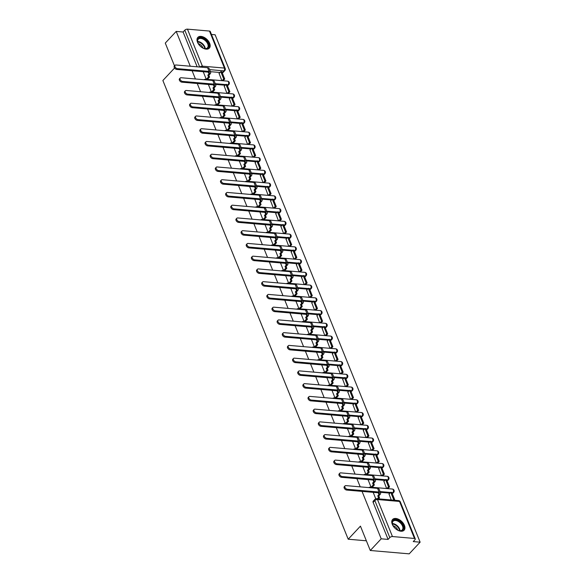 <?xml version="1.0" encoding="UTF-8"?>
<svg xmlns="http://www.w3.org/2000/svg" width="583" height="583" viewBox="0 0 583 583"><rect width="100%" height="100%" fill="white"/><g stroke="black" fill="none" stroke-linecap="round" stroke-linejoin="round"><path stroke-width="0.87" d="M209.654 43.288A7.863 4.751 43.1 0 0 203.955 37.283A7.863 4.751 43.1 0 0 197.841 37.392A7.863 4.751 43.1 0 0 197.513 42.238A7.863 4.751 43.1 0 0 203.205 48.251A7.863 4.751 43.1 0 0 209.319 48.141A7.863 4.751 43.1 0 0 209.654 43.288M404.42 525.363A7.863 4.751 43.1 0 0 398.728 519.358A7.863 4.751 43.1 0 0 392.614 519.468A7.863 4.751 43.1 0 0 392.279 524.314A7.863 4.751 43.1 0 0 397.978 530.326A7.863 4.751 43.1 0 0 404.092 530.217A7.863 4.751 43.1 0 0 404.42 525.363M362.05 491.389L381.209 538.816L370.285 550.49L409.2 553.85L420.124 542.175L215.12 34.776L211.454 34.455M174.492 65.886L165.281 43.084L176.204 31.409L190.277 66.229M192.106 70.754L195.422 78.975M197.251 83.5L200.574 91.72M202.403 96.253L205.726 104.466M207.555 108.999L210.871 117.212M212.7 121.745L216.023 129.958M217.853 134.491L221.176 142.704M223.005 147.237L226.321 155.45M228.15 159.982L231.473 168.196M233.302 172.728L236.625 180.941M238.454 185.474L241.77 193.687M243.599 198.22L246.922 206.433M248.752 210.966L252.075 219.186M253.904 223.712L257.22 231.932M259.049 236.458L262.372 244.678M264.201 249.203L267.524 257.424M269.353 261.949L272.669 270.169M274.498 274.702L277.821 282.915M279.651 287.448L282.974 295.661M284.803 300.194L288.119 308.407M289.948 312.94L293.271 321.153M295.1 325.686L298.423 333.899M300.252 338.431L303.568 346.645M305.397 351.177L308.72 359.39M310.55 363.923L313.873 372.136M315.702 376.669L319.018 384.882M320.847 389.415L324.17 397.635M325.999 402.161L329.322 410.381M331.151 414.907L334.467 423.127M336.296 427.652L339.619 435.873M341.449 440.398L344.772 448.619M346.601 453.151L349.917 461.364M351.746 465.897L355.069 474.11M356.898 478.643L360.221 486.856M174.572 68.022L162.876 80.512L348.204 539.217L360.447 526.136L370.285 550.49M420.124 542.175L413.238 541.585L414.943 539.763A2.019 0.977 158 0 0 415.256 538.874A2.019 0.977 158 0 0 414.484 538.459L392.454 536.549A2.019 0.977 158 0 0 389.801 537.592L374.847 500.578A2.019 1.217 -136.9 0 1 374.935 499.332L373.229 501.154A2.019 1.217 -136.9 0 0 373.142 502.4L374.847 500.578A2.019 0.977 158 0 1 377.5 499.536L392.454 536.549M381.209 538.816L388.096 539.413L389.801 537.592M222.291 72.693L223.996 70.871A2.019 1.217 -136.9 0 0 224.805 70.616L223.107 72.438A2.019 1.217 -136.9 0 1 222.291 72.693L222.174 72.678M220.002 72.496L210.405 71.665M176.204 31.409L183.098 32.007L184.796 30.192A2.019 0.977 -22 0 1 187.449 29.15L209.479 31.052A2.019 0.977 -22 0 1 210.252 31.467L225.206 68.488A2.019 0.977 -22 0 0 224.433 68.065L209.479 31.052M224.266 86.189L226.976 93.404M208.539 84.834L211.41 92.056M229.411 98.935L232.129 106.15M213.691 97.58L216.563 104.802M234.563 111.681L237.281 118.896M218.844 110.325L221.715 117.547M239.715 124.427L242.426 131.641M223.989 123.071L226.86 130.293M244.86 137.173L247.578 144.387M229.141 135.817L232.012 143.039M250.012 149.918L252.731 157.133M234.293 148.563L237.164 155.792M255.165 162.664L257.875 169.879M239.438 161.309L242.309 168.538M260.31 175.41L263.028 182.625M244.59 174.055L247.462 181.284M265.462 188.163L268.18 195.371M249.743 186.8L252.614 194.03M270.614 200.909L273.325 208.116M254.888 199.546L257.759 206.776M275.759 213.655L278.477 220.862M260.04 212.292L262.911 219.521M280.911 226.401L283.63 233.608M265.192 225.038L268.063 232.267M286.064 239.147L288.774 246.361M270.337 237.784L273.208 245.013M291.209 251.892L293.927 259.107M275.489 250.537L278.361 257.759M296.361 264.638L299.079 271.853M280.642 263.283L283.513 270.505M301.513 277.384L304.224 284.599M285.787 276.029L288.658 283.251M306.658 290.13L309.376 297.345M290.939 288.774L293.81 295.996M311.81 302.876L314.529 310.09M296.091 301.52L298.962 308.742M316.963 315.622L319.673 322.836M301.236 314.266L304.107 321.488M322.108 328.367L324.826 335.582M306.388 327.012L309.26 334.241M327.26 341.113L329.978 348.328M311.541 339.758L314.412 346.987M332.412 353.859L335.123 361.074M316.686 352.504L319.557 359.733M337.564 366.612L340.275 373.82M321.838 365.25L324.709 372.479M342.709 379.358L345.428 386.565M326.99 377.995L329.861 385.225M347.862 392.104L350.572 399.311M332.142 390.741L335.006 397.97M353.014 404.85L355.725 412.057M337.287 403.487L340.159 410.716M358.159 417.596L360.877 424.81M342.44 416.233L345.311 423.462M363.311 430.341L366.022 437.556M347.592 428.979L350.456 436.208M368.463 443.087L371.174 450.302M352.737 441.732L355.608 448.954M373.608 455.833L376.327 463.048M357.889 454.478L360.76 461.7M378.761 468.579L381.471 475.794M363.041 467.223L365.905 474.445M383.913 481.325L386.624 488.539M368.186 479.969L371.058 487.191M389.058 494.071L391.244 499.974M373.339 492.715L375.751 498.808M392.235 493.32L392.84 492.679A2.019 1.217 -136.9 0 0 393.656 492.424L393.051 493.065A2.019 1.217 43.1 0 1 392.235 493.32L392.119 493.313M389.947 493.123L380.356 492.292M387.09 480.574L387.695 479.933A2.019 1.217 -136.9 0 0 388.504 479.671L387.899 480.319A2.019 1.217 43.1 0 1 387.09 480.574L386.966 480.567M384.795 480.377L375.204 479.547M381.938 467.828L382.543 467.187A2.019 1.217 -136.9 0 0 383.352 466.925L382.747 467.573A2.019 1.217 43.1 0 1 381.938 467.828L381.814 467.821M379.65 467.632L370.052 466.801M376.786 455.083L377.39 454.441A2.019 1.217 -136.9 0 0 378.207 454.179L377.602 454.827A2.019 1.217 43.1 0 1 376.786 455.083L376.669 455.075M374.497 454.886L364.907 454.055M371.641 442.337L372.245 441.688A2.019 1.217 -136.9 0 0 373.054 441.433L372.45 442.082A2.019 1.217 43.1 0 1 371.641 442.337L371.517 442.329M369.345 442.14L359.755 441.309M366.488 429.591L367.093 428.942A2.019 1.217 -136.9 0 0 367.902 428.687L367.297 429.336A2.019 1.217 43.1 0 1 366.488 429.591L366.364 429.576M364.2 429.394L354.602 428.563M361.336 416.845L361.941 416.196A2.019 1.217 -136.9 0 0 362.757 415.941L362.152 416.59A2.019 1.217 43.1 0 1 361.336 416.845L361.22 416.83M359.048 416.648L349.457 415.817M356.191 404.099L356.796 403.451A2.019 1.217 -136.9 0 0 357.605 403.196L357 403.844A2.019 1.217 43.1 0 1 356.191 404.099L356.067 404.085M353.896 403.902L344.305 403.072M351.039 391.353L351.644 390.705A2.019 1.217 -136.9 0 0 352.453 390.45L351.848 391.098A2.019 1.217 43.1 0 1 351.039 391.353L350.915 391.339M348.751 391.157L339.153 390.326M345.887 378.607L346.491 377.959A2.019 1.217 -136.9 0 0 347.308 377.704L346.703 378.345A2.019 1.217 43.1 0 1 345.887 378.607L345.77 378.593M343.598 378.403L334.008 377.58M340.742 365.862L341.339 365.213A2.019 1.217 -136.9 0 0 342.155 364.958L341.551 365.599A2.019 1.217 43.1 0 1 340.742 365.862L340.618 365.847M338.446 365.658L328.856 364.834M335.589 353.109L336.194 352.467A2.019 1.217 -136.9 0 0 337.003 352.212L336.398 352.853A2.019 1.217 43.1 0 1 335.589 353.109L335.465 353.101M333.301 352.912L323.703 352.088M330.437 340.363L331.042 339.721A2.019 1.217 -136.9 0 0 331.858 339.466L331.253 340.108A2.019 1.217 43.1 0 1 330.437 340.363L330.321 340.355M328.149 340.166L318.558 339.342M325.292 327.617L325.89 326.976A2.019 1.217 -136.9 0 0 326.706 326.72L326.101 327.362A2.019 1.217 43.1 0 1 325.292 327.617L325.168 327.61M322.997 327.42L313.406 326.589M320.14 314.871L320.745 314.23A2.019 1.217 -136.9 0 0 321.554 313.975L320.949 314.616A2.019 1.217 43.1 0 1 320.14 314.871L320.016 314.864M317.852 314.674L308.254 313.843M314.988 302.125L315.592 301.484A2.019 1.217 -136.9 0 0 316.409 301.222L315.804 301.87A2.019 1.217 43.1 0 1 314.988 302.125L314.871 302.118M312.699 301.928L303.109 301.098M309.843 289.379L310.44 288.738A2.019 1.217 -136.9 0 0 311.256 288.476L310.652 289.124A2.019 1.217 43.1 0 1 309.843 289.379L309.719 289.372M307.547 289.183L297.957 288.352M304.69 276.634L305.295 275.992A2.019 1.217 -136.9 0 0 306.104 275.73L305.499 276.378A2.019 1.217 43.1 0 1 304.69 276.634L304.566 276.626M302.402 276.437L292.804 275.606M299.538 263.888L300.143 263.239A2.019 1.217 -136.9 0 0 300.959 262.984L300.354 263.633A2.019 1.217 43.1 0 1 299.538 263.888L299.422 263.88M297.25 263.691L287.652 262.86M294.393 251.142L294.991 250.493A2.019 1.217 -136.9 0 0 295.807 250.238L295.202 250.887A2.019 1.217 43.1 0 1 294.393 251.142L294.269 251.127M292.098 250.945L282.507 250.114M289.241 238.396L289.846 237.747A2.019 1.217 -136.9 0 0 290.655 237.492L290.05 238.141A2.019 1.217 43.1 0 1 289.241 238.396L289.117 238.381M286.953 238.199L277.355 237.368M284.089 225.65L284.693 225.002A2.019 1.217 -136.9 0 0 285.502 224.746L284.905 225.395A2.019 1.217 43.1 0 1 284.089 225.65L283.972 225.636M281.8 225.453L272.203 224.623M278.944 212.904L279.541 212.256A2.019 1.217 -136.9 0 0 280.357 212.001L279.753 212.649A2.019 1.217 43.1 0 1 278.944 212.904L278.82 212.89M276.648 212.708L267.058 211.877M273.791 200.158L274.396 199.51A2.019 1.217 -136.9 0 0 275.205 199.255L274.6 199.896A2.019 1.217 43.1 0 1 273.791 200.158L273.667 200.144M271.503 199.954L261.905 199.131M268.639 187.413L269.244 186.764A2.019 1.217 -136.9 0 0 270.053 186.509L269.455 187.15A2.019 1.217 43.1 0 1 268.639 187.413L268.523 187.398M266.351 187.209L256.753 186.385M263.494 174.66L264.092 174.018A2.019 1.217 -136.9 0 0 264.908 173.763L264.303 174.404A2.019 1.217 43.1 0 1 263.494 174.66L263.37 174.652M261.199 174.463L251.608 173.639M258.342 161.914L258.947 161.272A2.019 1.217 -136.9 0 0 259.756 161.017L259.151 161.659A2.019 1.217 43.1 0 1 258.342 161.914L258.218 161.906M256.054 161.717L246.456 160.893M253.19 149.168L253.794 148.527A2.019 1.217 -136.9 0 0 254.603 148.271L254.006 148.913A2.019 1.217 43.1 0 1 253.19 149.168L253.073 149.161M250.901 148.971L241.304 148.14M248.045 136.422L248.642 135.781A2.019 1.217 -136.9 0 0 249.458 135.526L248.854 136.167A2.019 1.217 43.1 0 1 248.045 136.422L247.921 136.415M245.749 136.225L236.159 135.394M242.892 123.676L243.497 123.035A2.019 1.217 -136.9 0 0 244.306 122.773L243.701 123.421A2.019 1.217 43.1 0 1 242.892 123.676L242.768 123.669M240.604 123.479L231.006 122.649M237.74 110.93L238.345 110.289A2.019 1.217 -136.9 0 0 239.154 110.027L238.556 110.675A2.019 1.217 43.1 0 1 237.74 110.93L237.624 110.923M235.452 110.734L225.854 109.903M232.595 98.184L233.193 97.543A2.019 1.217 -136.9 0 0 234.009 97.281L233.404 97.929A2.019 1.217 43.1 0 1 232.595 98.184L232.471 98.177M230.3 97.988L220.709 97.157M227.443 85.439L228.048 84.79A2.019 1.217 -136.9 0 0 228.857 84.535L228.252 85.184A2.019 1.217 43.1 0 1 227.443 85.439L227.319 85.431M225.155 85.242L215.557 84.411M366.364 540.791L348.204 539.217M219.113 73.443L221.831 80.658M203.394 72.088L206.265 79.31M388.096 539.413L373.142 502.4M183.098 32.007L197.163 66.819M176.744 69.428A2.266 1.37 -136.9 0 1 174.587 68.043A2.266 1.37 -136.9 0 1 174.346 66.039L175.06 65.281A2.266 1.37 43.1 0 0 175.294 67.278A2.266 1.37 43.1 0 0 177.458 68.67L209.093 71.403A4.03 1.96 -22 0 1 210.638 72.234A4.03 1.96 -22 0 1 210.011 74.019L208.831 75.28L207.818 75.192L208.998 73.932A2.718 1.319 158 0 0 209.421 72.729A2.718 1.319 158 0 0 208.386 72.161L176.744 69.428L177.458 68.67M210.638 72.234L209.151 68.561A4.03 1.96 -22 0 0 207.614 67.723L175.971 64.99A2.266 1.37 43.1 0 0 175.06 65.281M206.367 79.317L208.546 76.985L209.559 77.073L208.831 75.28M208.546 76.985L207.818 75.192M203.358 72.124L203.7 71.76M224.732 79.018L221.795 71.745L220.782 71.658L223.719 78.931L224.732 79.018L223.1 80.767M222.087 80.68L223.719 78.931M218.975 73.589L220.782 71.658M209.559 77.073L207.373 79.405M199.794 45.693A6.807 4.11 -136.9 0 1 197.775 42.472A6.807 4.11 -136.9 0 1 203.839 38.689A6.807 4.11 -136.9 0 1 208.845 45.627A6.807 4.11 -136.9 0 1 204.254 48.542A6.807 4.11 -136.9 0 1 202.447 47.784A6.807 4.11 -136.9 0 1 200.909 46.735M204.072 48.491A6.304 3.804 43.1 0 0 207.468 47.835A6.304 3.804 43.1 0 0 203.511 39.316A6.304 3.804 43.1 0 0 198.271 39.221A6.304 3.804 43.1 0 0 197.841 42.654M198.307 43.667A4.963 2.995 -136.9 0 1 199.626 44.221A4.963 2.995 -136.9 0 1 203.03 48.083M208.911 48.506A7.812 4.715 43.1 0 0 203.941 38.012A7.812 4.715 43.1 0 0 197.506 37.829M394.567 527.768A6.807 4.11 -136.9 0 1 392.541 524.547A6.807 4.11 -136.9 0 1 398.612 520.757A6.807 4.11 -136.9 0 1 403.618 527.695A6.807 4.11 -136.9 0 1 399.027 530.617A6.807 4.11 -136.9 0 1 397.212 529.86A6.807 4.11 -136.9 0 1 395.682 528.81M398.845 530.566A6.304 3.804 43.1 0 0 402.241 529.911A6.304 3.804 43.1 0 0 398.284 521.391A6.304 3.804 43.1 0 0 393.037 521.297A6.304 3.804 43.1 0 0 392.607 524.729M393.08 525.742A4.963 2.995 -136.9 0 1 394.4 526.289A4.963 2.995 -136.9 0 1 397.803 530.158M403.684 530.574A7.812 4.715 43.1 0 0 398.714 520.087A7.812 4.715 43.1 0 0 392.279 519.898M181.896 82.174A2.266 1.37 -136.9 0 1 179.732 80.789A2.266 1.37 -136.9 0 1 179.498 78.785L180.213 78.027A2.266 1.37 43.1 0 0 180.446 80.024A2.266 1.37 43.1 0 0 182.61 81.416L214.245 84.149A4.03 1.96 -22 0 1 215.79 84.987A4.03 1.96 -22 0 1 215.163 86.765L213.983 88.026L212.97 87.938L214.15 86.678A2.718 1.319 158 0 0 214.573 85.475A2.718 1.319 158 0 0 213.531 84.907L181.896 82.174L182.61 81.416M215.79 84.987L214.304 81.307A4.03 1.96 -22 0 0 212.759 80.469L181.124 77.736A2.266 1.37 43.1 0 0 180.213 78.027M211.512 92.063L213.699 89.731L214.712 89.818L213.983 88.026M213.699 89.731L212.97 87.938M208.51 84.87L208.845 84.506M229.884 91.764L226.94 84.491L225.934 84.404L228.871 91.677L229.884 91.764L228.252 93.513M227.239 93.426L228.871 91.677M224.127 86.335L225.934 84.404M214.712 89.818L212.525 92.15M187.041 94.92A2.266 1.37 -136.9 0 1 184.884 93.535A2.266 1.37 -136.9 0 1 184.643 91.531L185.358 90.773A2.266 1.37 43.1 0 0 185.598 92.77A2.266 1.37 43.1 0 0 187.755 94.162L219.397 96.895A4.03 1.96 -22 0 1 220.935 97.733A4.03 1.96 -22 0 1 220.316 99.511L219.135 100.772L218.122 100.684L219.303 99.423A2.718 1.319 158 0 0 219.725 98.221A2.718 1.319 158 0 0 218.683 97.66L187.041 94.92L187.755 94.162M220.935 97.733L219.456 94.052A4.03 1.96 -22 0 0 217.911 93.214L186.276 90.482A2.266 1.37 43.1 0 0 185.358 90.773M216.665 104.809L218.844 102.484L219.857 102.572L219.135 100.772M218.844 102.484L218.122 100.684M213.655 97.616L213.997 97.252M235.029 104.51L232.092 97.244L231.079 97.157L234.016 104.423L235.029 104.51L233.397 106.259M232.384 106.172L234.016 104.423M229.272 99.081L231.079 97.157M219.857 102.572L217.678 104.896M192.193 107.673A2.266 1.37 -136.9 0 1 190.036 106.281A2.266 1.37 -136.9 0 1 189.796 104.284L190.51 103.519A2.266 1.37 43.1 0 0 190.743 105.516A2.266 1.37 43.1 0 0 192.907 106.908L224.542 109.64A4.03 1.96 -22 0 1 226.087 110.478A4.03 1.96 -22 0 1 225.461 112.257L224.28 113.517L223.267 113.43L224.448 112.169A2.718 1.319 158 0 0 224.87 110.967A2.718 1.319 158 0 0 223.836 110.406L192.193 107.673L192.907 106.908M226.087 110.478L224.601 106.798A4.03 1.96 -22 0 0 223.063 105.96L191.421 103.227A2.266 1.37 43.1 0 0 190.51 103.519M221.817 117.562L223.996 115.23L225.009 115.317L224.28 113.517M223.996 115.23L223.267 113.43M218.807 110.362L219.15 109.998M240.181 117.256L237.245 109.99L236.232 109.903L239.168 117.168L240.181 117.256L238.549 119.005M237.536 118.917L239.168 117.168M234.424 111.827L236.232 109.903M225.009 115.317L222.83 117.649M197.346 120.419A2.266 1.37 -136.9 0 1 195.181 119.027A2.266 1.37 -136.9 0 1 194.948 117.03L195.662 116.265A2.266 1.37 43.1 0 0 195.895 118.262A2.266 1.37 43.1 0 0 198.06 119.653L229.695 122.386A4.03 1.96 -22 0 1 231.24 123.224A4.03 1.96 -22 0 1 230.613 125.002L229.432 126.263L228.419 126.176L229.6 124.915A2.718 1.319 158 0 0 230.023 123.713A2.718 1.319 158 0 0 228.981 123.151L197.346 120.419L198.06 119.653M231.24 123.224L229.753 119.544A4.03 1.96 -22 0 0 228.208 118.713L196.573 115.973A2.266 1.37 43.1 0 0 195.662 116.265M226.962 130.308L229.148 127.976L230.161 128.063L229.432 126.263M229.148 127.976L228.419 126.176M223.959 123.108L224.295 122.743M245.334 130.009L242.39 122.736L241.384 122.649L244.321 129.922L245.334 130.009L243.701 131.751M242.688 131.663L244.321 129.922M239.577 124.58L241.384 122.649M230.161 128.063L227.975 130.395M202.498 133.164A2.266 1.37 -136.9 0 1 200.333 131.773A2.266 1.37 -136.9 0 1 200.093 129.776L200.807 129.011A2.266 1.37 43.1 0 0 201.048 131.007A2.266 1.37 43.1 0 0 203.205 132.399L234.847 135.132A4.03 1.96 -22 0 1 236.385 135.97A4.03 1.96 -22 0 1 235.765 137.748L234.585 139.009L233.572 138.922L234.752 137.661A2.718 1.319 158 0 0 235.175 136.458A2.718 1.319 158 0 0 234.133 135.897L202.498 133.164L203.205 132.399M236.385 135.97L234.905 132.29A4.03 1.96 -22 0 0 233.36 131.459L201.725 128.719A2.266 1.37 43.1 0 0 200.807 129.011M232.114 143.054L234.293 140.722L235.306 140.809L234.585 139.009M234.293 140.722L233.572 138.922M229.104 135.854L229.447 135.489M250.479 142.755L247.542 135.482L246.529 135.394L249.466 142.667L250.479 142.755L248.846 144.497M247.833 144.409L249.466 142.667M244.722 137.326L246.529 135.394M235.306 140.809L233.127 143.141M207.643 145.91A2.266 1.37 -136.9 0 1 205.486 144.518A2.266 1.37 -136.9 0 1 205.245 142.522L205.959 141.756A2.266 1.37 43.1 0 0 206.193 143.753A2.266 1.37 43.1 0 0 208.357 145.145L239.999 147.878A4.03 1.96 -22 0 1 241.537 148.716A4.03 1.96 -22 0 1 240.91 150.494L239.73 151.755L238.717 151.667L239.897 150.407A2.718 1.319 158 0 0 240.32 149.204A2.718 1.319 158 0 0 239.285 148.643L207.643 145.91L208.357 145.145M241.537 148.716L240.05 145.036A4.03 1.96 -22 0 0 238.513 144.205L206.87 141.472A2.266 1.37 43.1 0 0 205.959 141.756M237.266 155.799L239.445 153.467L240.458 153.555L239.73 151.755M239.445 153.467L238.717 151.667M234.257 148.599L234.599 148.235M255.631 155.501L252.694 148.228L251.681 148.14L254.618 155.413L255.631 155.501L253.999 157.242M252.986 157.155L254.618 155.413M249.874 150.071L251.681 148.14M240.458 153.555L238.279 155.887M212.795 158.656A2.266 1.37 -136.9 0 1 210.631 157.264A2.266 1.37 -136.9 0 1 210.397 155.267L211.112 154.502A2.266 1.37 43.1 0 0 211.345 156.499A2.266 1.37 43.1 0 0 213.509 157.891L245.144 160.624A4.03 1.96 -22 0 1 246.689 161.462A4.03 1.96 -22 0 1 246.062 163.24L244.882 164.501L243.869 164.413L245.049 163.153A2.718 1.319 158 0 0 245.472 161.95A2.718 1.319 158 0 0 244.43 161.389L212.795 158.656L213.509 157.891M246.689 161.462L245.203 157.782A4.03 1.96 -22 0 0 243.658 156.951L212.023 154.218A2.266 1.37 43.1 0 0 211.112 154.502M242.411 168.545L244.598 166.213L245.611 166.301L244.882 164.501M244.598 166.213L243.869 164.413M239.409 161.345L239.744 160.981M260.783 168.247L257.839 160.974L256.833 160.886L259.77 168.159L260.783 168.247L259.151 169.988M258.138 169.901L259.77 168.159M255.026 162.817L256.833 160.886M245.611 166.301L243.424 168.633M217.947 171.402A2.266 1.37 -136.9 0 1 215.783 170.01A2.266 1.37 -136.9 0 1 215.542 168.013L216.257 167.248A2.266 1.37 43.1 0 0 216.497 169.245A2.266 1.37 43.1 0 0 218.654 170.637L250.296 173.37A4.03 1.96 -22 0 1 251.834 174.208A4.03 1.96 -22 0 1 251.215 175.986L250.034 177.247L249.021 177.159L250.202 175.898A2.718 1.319 158 0 0 250.624 174.696A2.718 1.319 158 0 0 249.582 174.135L217.947 171.402L218.654 170.637M251.834 174.208L250.355 170.528A4.03 1.96 -22 0 0 248.81 169.697L217.175 166.964A2.266 1.37 43.1 0 0 216.257 167.248M247.564 181.291L249.743 178.959L250.756 179.047L250.034 177.247M249.743 178.959L249.021 177.159M244.554 174.091L244.896 173.727M265.928 180.992L262.991 173.719L261.978 173.632L264.915 180.905L265.928 180.992L264.296 182.734M263.283 182.647L264.915 180.905M260.171 175.563L261.978 173.632M250.756 179.047L248.577 181.379M223.092 184.148A2.266 1.37 -136.9 0 1 220.935 182.756A2.266 1.37 -136.9 0 1 220.695 180.759L221.409 179.994A2.266 1.37 43.1 0 0 221.642 181.998A2.266 1.37 43.1 0 0 223.806 183.383L255.449 186.115A4.03 1.96 -22 0 1 256.986 186.954A4.03 1.96 -22 0 1 256.36 188.732L255.179 189.992L254.173 189.905L255.347 188.644A2.718 1.319 158 0 0 255.769 187.442A2.718 1.319 158 0 0 254.735 186.881L223.092 184.148L223.806 183.383M256.986 186.954L255.5 183.281A4.03 1.96 -22 0 0 253.962 182.443L222.32 179.71A2.266 1.37 43.1 0 0 221.409 179.994M252.716 194.037L254.895 191.705L255.908 191.792L255.179 189.992M254.895 191.705L254.173 189.905M249.706 186.837L250.049 186.473M271.08 193.738L268.144 186.465L267.131 186.378L270.067 193.651L271.08 193.738L269.448 195.48M268.435 195.392L270.067 193.651M265.323 188.309L267.131 186.378M255.908 191.792L253.729 194.124M228.244 196.894A2.266 1.37 -136.9 0 1 226.08 195.502A2.266 1.37 -136.9 0 1 225.847 193.505L226.561 192.74A2.266 1.37 43.1 0 0 226.794 194.744A2.266 1.37 43.1 0 0 228.959 196.128L260.594 198.861A4.03 1.96 -22 0 1 262.139 199.699A4.03 1.96 -22 0 1 261.512 201.478L260.331 202.738L259.318 202.651L260.499 201.39A2.718 1.319 158 0 0 260.922 200.195A2.718 1.319 158 0 0 259.88 199.626L228.244 196.894L228.959 196.128M262.139 199.699L260.652 196.026A4.03 1.96 -22 0 0 259.107 195.188L227.472 192.456A2.266 1.37 43.1 0 0 226.561 192.74M257.861 206.783L260.047 204.451L261.06 204.538L260.331 202.738M260.047 204.451L259.318 202.651M276.233 206.484L273.296 199.211L272.283 199.124L275.22 206.397L276.233 206.484L274.6 208.226M273.587 208.138L275.22 206.397M270.476 201.055L272.283 199.124M261.06 204.538L258.874 206.87M233.397 209.64A2.266 1.37 -136.9 0 1 231.232 208.248A2.266 1.37 -136.9 0 1 230.992 206.251L231.706 205.493A2.266 1.37 43.1 0 0 231.947 207.49A2.266 1.37 43.1 0 0 234.104 208.874L265.746 211.614A4.03 1.96 -22 0 1 267.291 212.445A4.03 1.96 -22 0 1 266.664 214.223L265.484 215.484L264.471 215.397L265.651 214.136A2.718 1.319 158 0 0 266.074 212.941A2.718 1.319 158 0 0 265.032 212.372L233.397 209.64L234.104 208.874M267.291 212.445L265.804 208.772A4.03 1.96 -22 0 0 264.259 207.934L232.624 205.201A2.266 1.37 43.1 0 0 231.706 205.493M263.013 219.529L265.199 217.197L266.205 217.284L265.484 215.484M265.199 217.197L264.471 215.397M281.378 219.23L278.441 211.957L277.428 211.869L280.372 219.142L281.378 219.23L279.745 220.972M278.732 220.884L280.372 219.142M275.621 213.801L277.428 211.869M266.205 217.284L264.026 219.616M238.542 222.385A2.266 1.37 -136.9 0 1 236.385 220.993A2.266 1.37 -136.9 0 1 236.144 218.997L236.858 218.239A2.266 1.37 43.1 0 0 237.092 220.236A2.266 1.37 43.1 0 0 239.256 221.627L270.898 224.36A4.03 1.96 -22 0 1 272.436 225.191A4.03 1.96 -22 0 1 271.809 226.969L270.629 228.237L269.623 228.15L270.804 226.889A2.718 1.319 158 0 0 271.219 225.687A2.718 1.319 158 0 0 270.184 225.118L238.542 222.385L239.256 221.627M272.436 225.191L270.949 221.518A4.03 1.96 -22 0 0 269.412 220.68L237.769 217.947A2.266 1.37 43.1 0 0 236.858 218.239M268.165 232.274L270.344 229.942L271.357 230.03L270.629 228.237M270.344 229.942L269.623 228.15M286.53 231.976L283.593 224.703L282.58 224.615L285.517 231.888L286.53 231.976L284.898 233.725M283.885 233.637L285.517 231.888M280.773 226.547L282.58 224.615M271.357 230.03L269.178 232.362M243.694 235.131A2.266 1.37 -136.9 0 1 241.53 233.739A2.266 1.37 -136.9 0 1 241.296 231.743L242.011 230.985A2.266 1.37 43.1 0 0 242.244 232.981A2.266 1.37 43.1 0 0 244.408 234.373L276.043 237.106A4.03 1.96 -22 0 1 277.588 237.937A4.03 1.96 -22 0 1 276.961 239.722L275.781 240.983L274.768 240.896L275.948 239.635A2.718 1.319 158 0 0 276.371 238.432A2.718 1.319 158 0 0 275.329 237.864L243.694 235.131L244.408 234.373M277.588 237.937L276.102 234.264A4.03 1.96 -22 0 0 274.557 233.426L242.922 230.693A2.266 1.37 43.1 0 0 242.011 230.985M273.31 245.02L275.497 242.688L276.51 242.776L275.781 240.983M275.497 242.688L274.768 240.896M291.682 244.722L288.745 237.449L287.732 237.361L290.669 244.634L291.682 244.722L290.05 246.471M289.037 246.383L290.669 244.634M285.925 239.292L287.732 237.361M276.51 242.776L274.323 245.108M248.846 247.877A2.266 1.37 -136.9 0 1 246.682 246.492A2.266 1.37 -136.9 0 1 246.441 244.488L247.156 243.73A2.266 1.37 43.1 0 0 247.396 245.727A2.266 1.37 43.1 0 0 249.553 247.119L281.195 249.852A4.03 1.96 -22 0 1 282.74 250.683A4.03 1.96 -22 0 1 282.114 252.468L280.933 253.729L279.92 253.641L281.101 252.381A2.718 1.319 158 0 0 281.523 251.178A2.718 1.319 158 0 0 280.481 250.61L248.846 247.877L249.553 247.119M282.74 250.683L281.254 247.01A4.03 1.96 -22 0 0 279.709 246.172L248.074 243.439A2.266 1.37 43.1 0 0 247.156 243.73M278.463 257.766L280.649 255.434L281.655 255.522L280.933 253.729M280.649 255.434L279.92 253.641M275.453 250.573L275.795 250.209M296.827 257.467L293.89 250.194L292.877 250.107L295.821 257.38L296.827 257.467L295.195 259.216M294.182 259.129L295.821 257.38M291.07 252.038L292.877 250.107M281.655 255.522L279.476 257.854M253.991 260.623A2.266 1.37 -136.9 0 1 251.834 259.238A2.266 1.37 -136.9 0 1 251.594 257.234L252.308 256.476A2.266 1.37 43.1 0 0 252.548 258.473A2.266 1.37 43.1 0 0 254.705 259.865L286.348 262.598A4.03 1.96 -22 0 1 287.885 263.436A4.03 1.96 -22 0 1 287.259 265.214L286.078 266.475L285.072 266.387L286.253 265.127A2.718 1.319 158 0 0 286.668 263.924A2.718 1.319 158 0 0 285.634 263.356L253.991 260.623L254.705 259.865M287.885 263.436L286.399 259.756A4.03 1.96 -22 0 0 284.861 258.918L253.219 256.185A2.266 1.37 43.1 0 0 252.308 256.476M283.615 270.512L285.794 268.18L286.807 268.267L286.078 266.475M285.794 268.18L285.072 266.387M280.605 263.319L280.948 262.955M301.979 270.213L299.043 262.94L298.03 262.853L300.966 270.126L301.979 270.213L300.347 271.962M299.334 271.875L300.966 270.126M296.222 264.784L298.03 262.853M286.807 268.267L284.628 270.599M259.144 273.369A2.266 1.37 -136.9 0 1 256.979 271.984A2.266 1.37 -136.9 0 1 256.746 269.98L257.46 269.222A2.266 1.37 43.1 0 0 257.693 271.219A2.266 1.37 43.1 0 0 259.858 272.611L291.493 275.344A4.03 1.96 -22 0 1 293.038 276.182A4.03 1.96 -22 0 1 292.411 277.96L291.23 279.221L290.217 279.133L291.398 277.872A2.718 1.319 158 0 0 291.821 276.67A2.718 1.319 158 0 0 290.779 276.109L259.144 273.369L259.858 272.611M293.038 276.182L291.551 272.501A4.03 1.96 -22 0 0 290.006 271.663L258.371 268.931A2.266 1.37 43.1 0 0 257.46 269.222M288.76 283.258L290.946 280.933L291.959 281.021L291.23 279.221M290.946 280.933L290.217 279.133M285.757 276.065L286.093 275.701M307.132 282.959L304.195 275.693L303.182 275.606L306.119 282.872L307.132 282.959L305.499 284.708M304.486 284.621L306.119 282.872M301.375 277.53L303.182 275.606M291.959 281.021L289.773 283.345M264.296 286.122A2.266 1.37 -136.9 0 1 262.131 284.73A2.266 1.37 -136.9 0 1 261.891 282.733L262.605 281.968A2.266 1.37 43.1 0 0 262.846 283.965A2.266 1.37 43.1 0 0 265.01 285.357L296.645 288.089A4.03 1.96 -22 0 1 298.19 288.928A4.03 1.96 -22 0 1 297.563 290.706L296.383 291.966L295.37 291.879L296.55 290.618A2.718 1.319 158 0 0 296.973 289.416A2.718 1.319 158 0 0 295.931 288.855L264.296 286.122L265.01 285.357M298.19 288.928L296.703 285.247A4.03 1.96 -22 0 0 295.158 284.409L263.523 281.676A2.266 1.37 43.1 0 0 262.605 281.968M293.912 296.011L296.098 293.679L297.104 293.766L296.383 291.966M296.098 293.679L295.37 291.879M290.902 288.811L291.245 288.447M312.277 295.705L309.34 288.439L308.327 288.352L311.271 295.617L312.277 295.705L310.644 297.454M309.631 297.366L311.271 295.617M306.52 290.276L308.327 288.352M297.104 293.766L294.925 296.098M269.441 298.868A2.266 1.37 -136.9 0 1 267.284 297.476A2.266 1.37 -136.9 0 1 267.043 295.479L267.757 294.714A2.266 1.37 43.1 0 0 267.998 296.711A2.266 1.37 43.1 0 0 270.155 298.102L301.797 300.835A4.03 1.96 -22 0 1 303.335 301.673A4.03 1.96 -22 0 1 302.708 303.452L301.528 304.712L300.522 304.625L301.702 303.364A2.718 1.319 158 0 0 302.118 302.162A2.718 1.319 158 0 0 301.083 301.6L269.441 298.868L270.155 298.102M303.335 301.673L301.848 297.993A4.03 1.96 -22 0 0 300.311 297.162L268.668 294.422A2.266 1.37 43.1 0 0 267.757 294.714M299.064 308.757L301.243 306.425L302.256 306.512L301.528 304.712M301.243 306.425L300.522 304.625M296.055 301.557L296.397 301.192M317.429 308.458L314.492 301.185L313.479 301.098L316.416 308.371L317.429 308.458L315.797 310.2M314.784 310.112L316.416 308.371M311.672 303.029L313.479 301.098M302.256 306.512L300.077 308.844M274.593 311.614A2.266 1.37 -136.9 0 1 272.429 310.222A2.266 1.37 -136.9 0 1 272.195 308.225L272.91 307.46A2.266 1.37 43.1 0 0 273.143 309.456A2.266 1.37 43.1 0 0 275.307 310.848L306.942 313.581A4.03 1.96 -22 0 1 308.487 314.419A4.03 1.96 -22 0 1 307.86 316.197L306.68 317.458L305.667 317.371L306.847 316.11A2.718 1.319 158 0 0 307.27 314.907A2.718 1.319 158 0 0 306.228 314.346L274.593 311.614L275.307 310.848M308.487 314.419L307.001 310.739A4.03 1.96 -22 0 0 305.456 309.908L273.821 307.168A2.266 1.37 43.1 0 0 272.91 307.46M304.209 321.503L306.396 319.171L307.409 319.258L306.68 317.458M306.396 319.171L305.667 317.371M301.207 314.303L301.542 313.938M322.581 321.204L319.644 313.931L318.631 313.843L321.568 321.116L322.581 321.204L320.949 322.946M319.936 322.858L321.568 321.116M316.824 315.775L318.631 313.843M307.409 319.258L305.222 321.59M279.745 324.359A2.266 1.37 -136.9 0 1 277.581 322.967A2.266 1.37 -136.9 0 1 277.34 320.971L278.055 320.205A2.266 1.37 43.1 0 0 278.295 322.202A2.266 1.37 43.1 0 0 280.459 323.594L312.094 326.327A4.03 1.96 -22 0 1 313.639 327.165A4.03 1.96 -22 0 1 313.013 328.943L311.832 330.204L310.819 330.116L312 328.856A2.718 1.319 158 0 0 312.422 327.653A2.718 1.319 158 0 0 311.38 327.092L279.745 324.359L280.459 323.594M313.639 327.165L312.153 323.485A4.03 1.96 -22 0 0 310.608 322.654L278.973 319.921A2.266 1.37 43.1 0 0 278.055 320.205M309.362 334.248L311.548 331.916L312.554 332.004L311.832 330.204M311.548 331.916L310.819 330.116M306.352 327.048L306.694 326.684M327.726 333.95L324.789 326.677L323.776 326.589L326.72 333.862L327.726 333.95L326.094 335.691M325.081 335.604L326.72 333.862M321.969 328.521L323.776 326.589M312.554 332.004L310.375 334.336M284.89 337.105A2.266 1.37 -136.9 0 1 282.733 335.713A2.266 1.37 -136.9 0 1 282.493 333.716L283.207 332.951A2.266 1.37 43.1 0 0 283.447 334.948A2.266 1.37 43.1 0 0 285.604 336.34L317.247 339.073A4.03 1.96 -22 0 1 318.784 339.911A4.03 1.96 -22 0 1 318.158 341.689L316.977 342.95L315.971 342.862L317.152 341.602A2.718 1.319 158 0 0 317.567 340.399A2.718 1.319 158 0 0 316.533 339.838L284.89 337.105L285.604 336.34M318.784 339.911L317.298 336.231A4.03 1.96 -22 0 0 315.76 335.4L284.118 332.667A2.266 1.37 43.1 0 0 283.207 332.951M314.514 346.994L316.693 344.662L317.706 344.75L316.977 342.95M316.693 344.662L315.971 342.862M311.504 339.794L311.847 339.43M332.878 346.696L329.942 339.423L328.929 339.335L331.865 346.608L332.878 346.696L331.246 348.437M330.233 348.35L331.865 346.608M327.121 341.266L328.929 339.335M317.706 344.75L315.527 347.082M290.043 349.851A2.266 1.37 -136.9 0 1 287.878 348.459A2.266 1.37 -136.9 0 1 287.645 346.462L288.359 345.697A2.266 1.37 43.1 0 0 288.592 347.694A2.266 1.37 43.1 0 0 290.757 349.086L322.392 351.819A4.03 1.96 -22 0 1 323.937 352.657A4.03 1.96 -22 0 1 323.31 354.435L322.129 355.696L321.116 355.608L322.297 354.347A2.718 1.319 158 0 0 322.72 353.145A2.718 1.319 158 0 0 321.678 352.584L290.043 349.851L290.757 349.086M323.937 352.657L322.45 348.977A4.03 1.96 -22 0 0 320.905 348.146L289.27 345.413A2.266 1.37 43.1 0 0 288.359 345.697M319.659 359.74L321.845 357.408L322.858 357.496L322.129 355.696M321.845 357.408L321.116 355.608M316.656 352.54L316.992 352.176M338.031 359.441L335.094 352.168L334.081 352.081L337.018 359.354L338.031 359.441L336.398 361.183M335.385 361.096L337.018 359.354M332.274 354.012L334.081 352.081M322.858 357.496L320.672 359.828M295.195 362.597A2.266 1.37 -136.9 0 1 293.03 361.205A2.266 1.37 -136.9 0 1 292.79 359.208L293.504 358.443A2.266 1.37 43.1 0 0 293.745 360.447A2.266 1.37 43.1 0 0 295.909 361.832L327.544 364.564A4.03 1.96 -22 0 1 329.089 365.403A4.03 1.96 -22 0 1 328.462 367.181L327.282 368.441L326.269 368.354L327.449 367.093A2.718 1.319 158 0 0 327.872 365.891A2.718 1.319 158 0 0 326.83 365.33L295.195 362.597L295.909 361.832M329.089 365.403L327.602 361.73A4.03 1.96 -22 0 0 326.057 360.892L294.422 358.159A2.266 1.37 43.1 0 0 293.504 358.443M324.811 372.486L326.997 370.154L328.003 370.241L327.282 368.441M326.997 370.154L326.269 368.354M321.801 365.286L322.144 364.922M343.176 372.187L340.239 364.914L339.226 364.827L342.17 372.1L343.176 372.187L341.543 373.929M340.53 373.841L342.17 372.1M337.419 366.758L339.226 364.827M328.003 370.241L325.824 372.573M300.34 375.343A2.266 1.37 -136.9 0 1 298.183 373.951A2.266 1.37 -136.9 0 1 297.942 371.954L298.656 371.189A2.266 1.37 43.1 0 0 298.897 373.193A2.266 1.37 43.1 0 0 301.054 374.577L332.696 377.31A4.03 1.96 -22 0 1 334.234 378.148A4.03 1.96 -22 0 1 333.607 379.927L332.427 381.187L331.421 381.1L332.601 379.839A2.718 1.319 158 0 0 333.017 378.644A2.718 1.319 158 0 0 331.982 378.075L300.34 375.343L301.054 374.577M334.234 378.148L332.747 374.475A4.03 1.96 -22 0 0 331.21 373.637L299.567 370.905A2.266 1.37 43.1 0 0 298.656 371.189M329.963 385.232L332.142 382.9L333.155 382.987L332.427 381.187M332.142 382.9L331.421 381.1M348.328 384.933L345.391 377.66L344.378 377.573L347.315 384.846L348.328 384.933L346.696 386.675M345.683 386.587L347.315 384.846M342.571 379.504L344.378 377.573M333.155 382.987L330.976 385.319M305.492 388.089A2.266 1.37 -136.9 0 1 303.328 386.697A2.266 1.37 -136.9 0 1 303.094 384.7L303.809 383.935A2.266 1.37 43.1 0 0 304.042 385.939A2.266 1.37 43.1 0 0 306.206 387.323L337.841 390.063A4.03 1.96 -22 0 1 339.386 390.894A4.03 1.96 -22 0 1 338.759 392.672L337.579 393.933L336.566 393.846L337.746 392.585A2.718 1.319 158 0 0 338.169 391.39A2.718 1.319 158 0 0 337.127 390.821L305.492 388.089L306.206 387.323M339.386 390.894L337.9 387.221A4.03 1.96 -22 0 0 336.355 386.383L304.72 383.65A2.266 1.37 43.1 0 0 303.809 383.935M335.108 397.978L337.295 395.646L338.308 395.733L337.579 393.933M337.295 395.646L336.566 393.846M353.48 397.679L350.543 390.406L349.53 390.319L352.467 397.591L353.48 397.679L351.848 399.421M350.835 399.333L352.467 397.591M347.723 392.25L349.53 390.319M338.308 395.733L336.121 398.065M310.644 400.834A2.266 1.37 -136.9 0 1 308.48 399.442A2.266 1.37 -136.9 0 1 308.239 397.446L308.954 396.688A2.266 1.37 43.1 0 0 309.194 398.685A2.266 1.37 43.1 0 0 311.358 400.076L342.993 402.809A4.03 1.96 -22 0 1 344.538 403.64A4.03 1.96 -22 0 1 343.912 405.418L342.731 406.686L341.718 406.599L342.899 405.338A2.718 1.319 158 0 0 343.321 404.136A2.718 1.319 158 0 0 342.279 403.567L310.644 400.834L311.358 400.076M344.538 403.64L343.052 399.967A4.03 1.96 -22 0 0 341.507 399.129L309.872 396.396A2.266 1.37 43.1 0 0 308.954 396.688M340.261 410.724L342.447 408.392L343.453 408.479L342.731 406.686M342.447 408.392L341.718 406.599M358.625 410.425L355.688 403.152L354.675 403.064L357.619 410.337L358.625 410.425L356.993 412.174M355.98 412.086L357.619 410.337M352.868 404.996L354.675 403.064M343.453 408.479L341.274 410.811M315.789 413.58A2.266 1.37 -136.9 0 1 313.632 412.188A2.266 1.37 -136.9 0 1 313.392 410.192L314.106 409.434A2.266 1.37 43.1 0 0 314.346 411.43A2.266 1.37 43.1 0 0 316.503 412.822L348.146 415.555A4.03 1.96 -22 0 1 349.683 416.386A4.03 1.96 -22 0 1 349.057 418.171L347.876 419.432L346.87 419.345L348.051 418.084A2.718 1.319 158 0 0 348.474 416.881A2.718 1.319 158 0 0 347.432 416.313L315.789 413.58L316.503 412.822M349.683 416.386L348.197 412.713A4.03 1.96 -22 0 0 346.659 411.875L315.017 409.142A2.266 1.37 43.1 0 0 314.106 409.434M345.413 423.469L347.592 421.137L348.605 421.225L347.876 419.432M347.592 421.137L346.87 419.345M363.777 423.171L360.841 415.898L359.828 415.81L362.764 423.083L363.777 423.171L362.145 424.92M361.132 424.832L362.764 423.083M358.02 417.741L359.828 415.81M348.605 421.225L346.426 423.557M320.941 426.326A2.266 1.37 -136.9 0 1 318.777 424.941A2.266 1.37 -136.9 0 1 318.544 422.937L319.258 422.179A2.266 1.37 43.1 0 0 319.491 424.176A2.266 1.37 43.1 0 0 321.656 425.568L353.291 428.301A4.03 1.96 -22 0 1 354.836 429.132A4.03 1.96 -22 0 1 354.209 430.917L353.028 432.178L352.015 432.09L353.196 430.83A2.718 1.319 158 0 0 353.619 429.627A2.718 1.319 158 0 0 352.577 429.059L320.941 426.326L321.656 425.568M354.836 429.132L353.349 425.459A4.03 1.96 -22 0 0 351.804 424.621L320.169 421.888A2.266 1.37 43.1 0 0 319.258 422.179M350.558 436.215L352.744 433.883L353.757 433.971L353.028 432.178M352.744 433.883L352.015 432.09M347.555 429.022L347.891 428.658M368.93 435.916L365.993 428.643L364.98 428.556L367.917 435.829L368.93 435.916L367.297 437.665M366.284 437.578L367.917 435.829M363.173 430.487L364.98 428.556M353.757 433.971L351.571 436.303M326.094 439.072A2.266 1.37 -136.9 0 1 323.929 437.687A2.266 1.37 -136.9 0 1 323.689 435.683L324.403 434.925A2.266 1.37 43.1 0 0 324.644 436.922A2.266 1.37 43.1 0 0 326.808 438.314L358.443 441.047A4.03 1.96 -22 0 1 359.988 441.885A4.03 1.96 -22 0 1 359.361 443.663L358.181 444.924L357.168 444.836L358.348 443.576A2.718 1.319 158 0 0 358.771 442.373A2.718 1.319 158 0 0 357.729 441.805L326.094 439.072L326.808 438.314M359.988 441.885L358.501 438.205A4.03 1.96 -22 0 0 356.956 437.367L325.321 434.634A2.266 1.37 43.1 0 0 324.403 434.925M355.71 448.961L357.896 446.629L358.902 446.716L358.181 444.924M357.896 446.629L357.168 444.836M352.708 441.768L353.043 441.404M374.075 448.662L371.138 441.389L370.125 441.302L373.069 448.575L374.075 448.662L372.442 450.411M371.429 450.324L373.069 448.575M368.318 443.233L370.125 441.302M358.902 446.716L356.723 449.048M331.239 451.818A2.266 1.37 -136.9 0 1 329.082 450.433A2.266 1.37 -136.9 0 1 328.841 448.429L329.555 447.671A2.266 1.37 43.1 0 0 329.796 449.668A2.266 1.37 43.1 0 0 331.953 451.06L363.595 453.793A4.03 1.96 -22 0 1 365.133 454.631A4.03 1.96 -22 0 1 364.506 456.409L363.326 457.67L362.32 457.582L363.5 456.321A2.718 1.319 158 0 0 363.923 455.119A2.718 1.319 158 0 0 362.881 454.558L331.239 451.818L331.953 451.06M365.133 454.631L363.646 450.95A4.03 1.96 -22 0 0 362.109 450.112L330.466 447.38A2.266 1.37 43.1 0 0 329.555 447.671M360.862 461.707L363.041 459.382L364.054 459.47L363.326 457.67M363.041 459.382L362.32 457.582M357.853 454.514L358.195 454.15M379.227 461.408L376.29 454.142L375.277 454.055L378.214 461.321L379.227 461.408L377.595 463.157M376.582 463.07L378.214 461.321M373.47 455.979L375.277 454.055M364.054 459.47L361.875 461.794M336.391 464.571A2.266 1.37 -136.9 0 1 334.227 463.179A2.266 1.37 -136.9 0 1 333.993 461.182L334.708 460.417A2.266 1.37 43.1 0 0 334.941 462.414A2.266 1.37 43.1 0 0 337.105 463.806L368.74 466.538A4.03 1.96 -22 0 1 370.285 467.377A4.03 1.96 -22 0 1 369.658 469.155L368.478 470.415L367.465 470.328L368.645 469.067A2.718 1.319 158 0 0 369.068 467.865A2.718 1.319 158 0 0 368.026 467.304L336.391 464.571L337.105 463.806M370.285 467.377L368.799 463.696A4.03 1.96 -22 0 0 367.254 462.858L335.619 460.125A2.266 1.37 43.1 0 0 334.708 460.417M366.007 474.46L368.194 472.128L369.207 472.215L368.478 470.415M368.194 472.128L367.465 470.328M363.005 467.26L363.34 466.896M384.379 474.154L381.442 466.888L380.429 466.801L383.366 474.066L384.379 474.154L382.747 475.903M381.734 475.815L383.366 474.066M378.622 468.725L380.429 466.801M369.207 472.215L367.02 474.547M341.543 477.317A2.266 1.37 -136.9 0 1 339.379 475.925A2.266 1.37 -136.9 0 1 339.138 473.928L339.853 473.163A2.266 1.37 43.1 0 0 340.093 475.16A2.266 1.37 43.1 0 0 342.257 476.551L373.892 479.284A4.03 1.96 -22 0 1 375.437 480.122A4.03 1.96 -22 0 1 374.811 481.901L373.63 483.161L372.617 483.074L373.798 481.813A2.718 1.319 158 0 0 374.22 480.611A2.718 1.319 158 0 0 373.178 480.049L341.543 477.317L342.257 476.551M375.437 480.122L373.951 476.442A4.03 1.96 -22 0 0 372.406 475.611L340.771 472.871A2.266 1.37 43.1 0 0 339.853 473.163M371.16 487.206L373.346 484.874L374.352 484.961L373.63 483.161M373.346 484.874L372.617 483.074M368.157 480.006L368.492 479.641M389.524 486.907L386.587 479.634L385.574 479.547L388.518 486.82L389.524 486.907L387.892 488.649M386.879 488.561L388.518 486.82M383.767 481.478L385.574 479.547M374.352 484.961L372.173 487.293M346.688 490.063A2.266 1.37 -136.9 0 1 344.531 488.671A2.266 1.37 -136.9 0 1 344.291 486.674L345.005 485.909A2.266 1.37 43.1 0 0 345.245 487.905A2.266 1.37 43.1 0 0 347.402 489.297L379.045 492.03A4.03 1.96 -22 0 1 380.582 492.868A4.03 1.96 -22 0 1 379.956 494.646L378.775 495.907L377.769 495.82L378.95 494.559A2.718 1.319 158 0 0 379.373 493.356A2.718 1.319 158 0 0 378.331 492.795L346.688 490.063L347.402 489.297M380.582 492.868L379.096 489.188A4.03 1.96 -22 0 0 377.558 488.357L345.916 485.617A2.266 1.37 43.1 0 0 345.005 485.909M377.405 498.778L378.491 497.62L379.504 497.707L378.775 495.907M378.491 497.62L377.769 495.82M373.302 492.752L373.645 492.387M394.676 499.653L391.74 492.38L390.727 492.292L393.663 499.565L394.676 499.653L394.144 500.221M393.131 500.134L393.663 499.565M388.919 494.224L390.727 492.292M379.504 497.707L378.418 498.866M414.484 538.459L399.53 501.446L377.5 499.536A2.019 1.275 -85.1 0 0 376.574 498.705A2.019 2.019 0 0 0 374.935 499.332M187.449 29.15L202.403 66.163L224.433 68.065A2.019 1.275 94.9 0 1 223.996 70.871L209.589 69.632M393.656 492.424A2.019 2.019 0 0 0 392.352 489.035A2.019 1.275 -85.1 0 1 393.277 489.873A2.019 1.275 -85.1 0 1 392.84 492.679L391.827 492.591M390.552 492.482L380.058 491.571M388.504 479.671A2.019 2.019 0 0 0 387.207 476.289A2.019 1.275 -85.1 0 1 388.132 477.12A2.019 1.275 -85.1 0 1 387.695 479.933L386.675 479.845M385.399 479.729L374.913 478.825M383.352 466.925A2.019 2.019 0 0 0 382.054 463.543A2.019 1.275 -85.1 0 1 382.98 464.374A2.019 1.275 -85.1 0 1 382.543 467.187L381.522 467.1M380.254 466.983L369.76 466.079M378.207 454.179A2.019 2.019 0 0 0 376.902 450.797A2.019 1.275 -85.1 0 1 377.828 451.628A2.019 1.275 -85.1 0 1 377.39 454.441L376.378 454.346M375.102 454.237L364.608 453.334M373.054 441.433A2.019 2.019 0 0 0 371.757 438.052A2.019 1.275 -85.1 0 1 372.683 438.882A2.019 1.275 -85.1 0 1 372.245 441.688L371.225 441.601M369.95 441.491L359.463 440.588M367.902 428.687A2.019 2.019 0 0 0 366.605 425.299A2.019 1.275 -85.1 0 1 367.53 426.137A2.019 1.275 -85.1 0 1 367.093 428.942L366.073 428.855M364.805 428.745L354.311 427.842M362.757 415.941A2.019 2.019 0 0 0 361.453 412.553A2.019 1.275 -85.1 0 1 362.378 413.391A2.019 1.275 -85.1 0 1 361.941 416.196L360.928 416.109M359.653 416L349.159 415.096M357.605 403.196A2.019 2.019 0 0 0 356.308 399.807A2.019 1.275 -85.1 0 1 357.233 400.645A2.019 1.275 -85.1 0 1 356.796 403.451L355.776 403.363M354.5 403.254L344.014 402.35M352.453 390.45A2.019 2.019 0 0 0 351.155 387.061A2.019 1.275 -85.1 0 1 352.081 387.899A2.019 1.275 -85.1 0 1 351.644 390.705L350.623 390.617M349.355 390.508L338.861 389.604M347.308 377.704A2.019 2.019 0 0 0 346.003 374.315A2.019 1.275 -85.1 0 1 346.929 375.153A2.019 1.275 -85.1 0 1 346.491 377.959L345.479 377.871M344.203 377.762L333.709 376.858M342.155 364.958A2.019 2.019 0 0 0 340.858 361.569A2.019 1.275 -85.1 0 1 341.784 362.407A2.019 1.275 -85.1 0 1 341.339 365.213L340.326 365.126M339.051 365.016L328.564 364.105M337.003 352.212A2.019 2.019 0 0 0 335.706 348.823A2.019 1.275 -85.1 0 1 336.631 349.662A2.019 1.275 -85.1 0 1 336.194 352.467L335.174 352.38M333.906 352.27L323.412 351.36M331.858 339.466A2.019 2.019 0 0 0 330.554 336.078A2.019 1.275 -85.1 0 1 331.479 336.916A2.019 1.275 -85.1 0 1 331.042 339.721L330.029 339.634M328.754 339.525L318.26 338.614M326.706 326.72A2.019 2.019 0 0 0 325.409 323.332A2.019 1.275 -85.1 0 1 326.334 324.17A2.019 1.275 -85.1 0 1 325.89 326.976L324.877 326.888M323.601 326.779L313.115 325.868M321.554 313.975A2.019 2.019 0 0 0 320.256 310.586A2.019 1.275 -85.1 0 1 321.182 311.424A2.019 1.275 -85.1 0 1 320.745 314.23L319.724 314.142M318.456 314.033L307.962 313.122M316.409 301.222A2.019 2.019 0 0 0 315.104 297.84A2.019 1.275 -85.1 0 1 316.03 298.671A2.019 1.275 -85.1 0 1 315.592 301.484L314.58 301.396M313.304 301.28L302.81 300.376M311.256 288.476A2.019 2.019 0 0 0 309.959 285.094A2.019 1.275 -85.1 0 1 310.885 285.925A2.019 1.275 -85.1 0 1 310.44 288.738L309.427 288.651M308.152 288.534L297.665 287.63M306.104 275.73A2.019 2.019 0 0 0 304.807 272.348A2.019 1.275 -85.1 0 1 305.732 273.179A2.019 1.275 -85.1 0 1 305.295 275.992L304.275 275.897M303.007 275.788L292.513 274.885M300.959 262.984A2.019 2.019 0 0 0 299.655 259.603A2.019 1.275 -85.1 0 1 300.58 260.433A2.019 1.275 -85.1 0 1 300.143 263.239L299.13 263.152M297.855 263.042L287.361 262.139M295.807 250.238A2.019 2.019 0 0 0 294.51 246.849A2.019 1.275 -85.1 0 1 295.435 247.688A2.019 1.275 -85.1 0 1 294.991 250.493L293.978 250.406M292.702 250.296L282.216 249.393M290.655 237.492A2.019 2.019 0 0 0 289.357 234.104A2.019 1.275 -85.1 0 1 290.283 234.942A2.019 1.275 -85.1 0 1 289.846 237.747L288.825 237.66M287.55 237.551L277.063 236.647M285.502 224.746A2.019 2.019 0 0 0 284.205 221.358A2.019 1.275 -85.1 0 1 285.131 222.196A2.019 1.275 -85.1 0 1 284.693 225.002L283.681 224.914M282.405 224.805L271.911 223.901M280.357 212.001A2.019 2.019 0 0 0 279.06 208.612A2.019 1.275 -85.1 0 1 279.986 209.45A2.019 1.275 -85.1 0 1 279.541 212.256L278.528 212.168M277.253 212.059L266.766 211.155M275.205 199.255A2.019 2.019 0 0 0 273.908 195.866A2.019 1.275 -85.1 0 1 274.833 196.704A2.019 1.275 -85.1 0 1 274.396 199.51L273.376 199.422M272.101 199.313L261.614 198.409M270.053 186.509A2.019 2.019 0 0 0 268.756 183.12A2.019 1.275 -85.1 0 1 269.681 183.958A2.019 1.275 -85.1 0 1 269.244 186.764L268.231 186.677M266.956 186.567L256.462 185.656M264.908 173.763A2.019 2.019 0 0 0 263.611 170.374A2.019 1.275 -85.1 0 1 264.536 171.213A2.019 1.275 -85.1 0 1 264.092 174.018L263.079 173.931M261.803 173.821L251.317 172.911M259.756 161.017A2.019 2.019 0 0 0 258.458 157.629A2.019 1.275 -85.1 0 1 259.384 158.467A2.019 1.275 -85.1 0 1 258.947 161.272L257.926 161.185M256.651 161.076L246.164 160.165M254.603 148.271A2.019 2.019 0 0 0 253.306 144.883A2.019 1.275 -85.1 0 1 254.232 145.721A2.019 1.275 -85.1 0 1 253.794 148.527L252.782 148.439M251.506 148.33L241.012 147.419M249.458 135.526A2.019 2.019 0 0 0 248.161 132.137A2.019 1.275 -85.1 0 1 249.087 132.975A2.019 1.275 -85.1 0 1 248.642 135.781L247.629 135.693M246.354 135.584L235.867 134.673M244.306 122.773A2.019 2.019 0 0 0 243.009 119.391A2.019 1.275 -85.1 0 1 243.934 120.222A2.019 1.275 -85.1 0 1 243.497 123.035L242.477 122.947M241.202 122.831L230.715 121.927M239.154 110.027A2.019 2.019 0 0 0 237.857 106.645A2.019 1.275 -85.1 0 1 238.782 107.476A2.019 1.275 -85.1 0 1 238.345 110.289L237.325 110.202M236.057 110.085L225.563 109.181M234.009 97.281A2.019 2.019 0 0 0 232.712 93.899A2.019 1.275 -85.1 0 1 233.637 94.73A2.019 1.275 -85.1 0 1 233.193 97.543L232.18 97.448M230.904 97.339L220.418 96.435M228.857 84.535A2.019 2.019 0 0 0 227.559 81.154A2.019 1.275 -85.1 0 1 228.485 81.984A2.019 1.275 -85.1 0 1 228.048 84.79L227.027 84.703M225.752 84.593L215.265 83.69M204.057 79.718A2.019 2.019 0 0 1 205.537 79.244A2.019 1.275 94.9 0 1 206.382 79.922M209.202 92.464A2.019 2.019 0 0 1 210.682 91.997A2.019 1.275 94.9 0 1 211.534 92.668M214.355 105.21A2.019 2.019 0 0 1 215.834 104.743A2.019 1.275 94.9 0 1 216.687 105.414M219.507 117.955A2.019 2.019 0 0 1 220.986 117.489A2.019 1.275 94.9 0 1 221.831 118.16M224.652 130.701A2.019 2.019 0 0 1 226.131 130.235A2.019 1.275 94.9 0 1 226.984 130.905M229.804 143.447A2.019 2.019 0 0 1 231.283 142.981A2.019 1.275 94.9 0 1 232.136 143.651M234.956 156.2A2.019 2.019 0 0 1 236.436 155.727A2.019 1.275 94.9 0 1 237.281 156.397M240.101 168.946A2.019 2.019 0 0 1 241.581 168.472A2.019 1.275 94.9 0 1 242.433 169.143M245.254 181.692A2.019 2.019 0 0 1 246.733 181.218A2.019 1.275 94.9 0 1 247.586 181.889M250.406 194.438A2.019 2.019 0 0 1 251.885 193.964A2.019 1.275 94.9 0 1 252.731 194.635M255.551 207.184A2.019 2.019 0 0 1 257.03 206.71A2.019 1.275 94.9 0 1 257.883 207.38M260.703 219.929A2.019 2.019 0 0 1 262.182 219.456A2.019 1.275 94.9 0 1 263.035 220.126M265.855 232.675A2.019 2.019 0 0 1 267.335 232.202A2.019 1.275 94.9 0 1 268.18 232.879M271 245.421A2.019 2.019 0 0 1 272.48 244.947A2.019 1.275 94.9 0 1 273.332 245.625M276.153 258.167A2.019 2.019 0 0 1 277.632 257.693A2.019 1.275 94.9 0 1 278.485 258.371M281.305 270.913A2.019 2.019 0 0 1 282.784 270.446A2.019 1.275 94.9 0 1 283.63 271.117M286.45 283.659A2.019 2.019 0 0 1 287.929 283.192A2.019 1.275 94.9 0 1 288.782 283.863M291.602 296.404A2.019 2.019 0 0 1 293.081 295.938A2.019 1.275 94.9 0 1 293.934 296.609M296.754 309.15A2.019 2.019 0 0 1 298.234 308.684A2.019 1.275 94.9 0 1 299.079 309.354M301.907 321.896A2.019 2.019 0 0 1 303.379 321.43A2.019 1.275 94.9 0 1 304.231 322.1M307.052 334.649A2.019 2.019 0 0 1 308.531 334.176A2.019 1.275 94.9 0 1 309.384 334.846M312.204 347.395A2.019 2.019 0 0 1 313.683 346.921A2.019 1.275 94.9 0 1 314.529 347.592M317.356 360.141A2.019 2.019 0 0 1 318.828 359.667A2.019 1.275 94.9 0 1 319.681 360.338M322.501 372.887A2.019 2.019 0 0 1 323.98 372.413A2.019 1.275 94.9 0 1 324.833 373.084M327.653 385.633A2.019 2.019 0 0 1 329.133 385.159A2.019 1.275 94.9 0 1 329.978 385.829M332.806 398.378A2.019 2.019 0 0 1 334.278 397.905A2.019 1.275 94.9 0 1 335.13 398.575M337.951 411.124A2.019 2.019 0 0 1 339.43 410.651A2.019 1.275 94.9 0 1 340.283 411.328M343.103 423.87A2.019 2.019 0 0 1 344.582 423.396A2.019 1.275 94.9 0 1 345.428 424.074M348.255 436.616A2.019 2.019 0 0 1 349.727 436.142A2.019 1.275 94.9 0 1 350.58 436.82M353.4 449.362A2.019 2.019 0 0 1 354.879 448.895A2.019 1.275 94.9 0 1 355.732 449.566M358.552 462.108A2.019 2.019 0 0 1 360.032 461.641A2.019 1.275 94.9 0 1 360.877 462.312M363.705 474.853A2.019 2.019 0 0 1 365.177 474.387A2.019 1.275 94.9 0 1 366.029 475.058M368.85 487.599A2.019 2.019 0 0 1 370.329 487.133A2.019 1.275 94.9 0 1 371.182 487.803M199.685 67.038L184.796 30.192M398.604 500.608A2.019 1.275 -85.1 0 1 399.53 501.446A2.019 0.977 -22 0 1 400.295 501.861A2.019 2.019 0 0 0 398.604 500.608L376.574 498.705M202.585 67.293A2.019 1.275 94.9 0 0 202.403 66.163A2.019 0.977 158 0 0 199.896 67.06M208.284 72.154L208.998 73.932M207.614 67.723L209.093 71.403M197.593 41.459A6.304 3.804 -136.9 0 1 200.654 42.37A6.304 3.804 -136.9 0 1 205.282 48.651M204.808 48.622A6.092 3.68 43.1 0 0 200.363 42.799A6.092 3.68 43.1 0 0 197.659 41.932M392.366 523.534A6.304 3.804 -136.9 0 1 395.42 524.445A6.304 3.804 -136.9 0 1 400.047 530.727M399.581 530.698A6.092 3.68 43.1 0 0 395.128 524.875A6.092 3.68 43.1 0 0 392.425 524M213.436 84.899L214.15 86.678M212.759 80.469L214.245 84.149M218.581 97.645L219.303 99.423M217.911 93.214L219.397 96.895M223.734 110.391L224.448 112.169M223.063 105.96L224.542 109.64M228.886 123.144L229.6 124.915M228.208 118.713L229.695 122.386M234.031 135.89L234.752 137.661M233.36 131.459L234.847 135.132M239.183 148.636L239.897 150.407M238.513 144.205L239.999 147.878M244.335 161.382L245.049 163.153M243.658 156.951L245.144 160.624M249.48 174.128L250.202 175.898M248.81 169.697L250.296 173.37M254.633 186.873L255.347 188.644M253.962 182.443L255.449 186.115M259.785 199.619L260.499 201.39M259.107 195.188L260.594 198.861M264.93 212.365L265.651 214.136M264.259 207.934L265.746 211.614M270.082 225.111L270.804 226.889M269.412 220.68L270.898 224.36M275.234 237.857L275.948 239.635M274.557 233.426L276.043 237.106M280.387 250.603L281.101 252.381M279.709 246.172L281.195 249.852M285.532 263.348L286.253 265.127M284.861 258.918L286.348 262.598M290.684 276.094L291.398 277.872M290.006 271.663L291.493 275.344M295.836 288.84L296.55 290.618M295.158 284.409L296.645 288.089M300.981 301.593L301.702 303.364M300.311 297.162L301.797 300.835M306.133 314.339L306.847 316.11M305.456 309.908L306.942 313.581M311.286 327.085L312 328.856M310.608 322.654L312.094 326.327M316.431 339.831L317.152 341.602M315.76 335.4L317.247 339.073M321.583 352.577L322.297 354.347M320.905 348.146L322.392 351.819M326.735 365.322L327.449 367.093M326.057 360.892L327.544 364.564M331.88 378.068L332.601 379.839M331.21 373.637L332.696 377.31M337.032 390.814L337.746 392.585M336.355 386.383L337.841 390.063M342.185 403.56L342.899 405.338M341.507 399.129L342.993 402.809M347.33 416.306L348.051 418.084M346.659 411.875L348.146 415.555M352.482 429.052L353.196 430.83M351.804 424.621L353.291 428.301M357.634 441.797L358.348 443.576M356.956 437.367L358.443 441.047M362.779 454.543L363.5 456.321M362.109 450.112L363.595 453.793M367.931 467.289L368.645 469.067M367.254 462.858L368.74 466.538M373.084 480.042L373.798 481.813M372.406 475.611L373.892 479.284M378.229 492.788L378.95 494.559M377.558 488.357L379.045 492.03M205.537 79.244L227.559 81.154M210.682 91.997L232.712 93.899M215.834 104.743L237.857 106.645M220.986 117.489L243.009 119.391M226.131 130.235L248.161 132.137M231.283 142.981L253.306 144.883M236.436 155.727L258.458 157.629M241.581 168.472L263.611 170.374M246.733 181.218L268.756 183.12M251.885 193.964L273.908 195.866M257.03 206.71L279.06 208.612M262.182 219.456L284.205 221.358M267.335 232.202L289.357 234.104M272.48 244.947L294.51 246.849M277.632 257.693L299.655 259.603M282.784 270.446L304.807 272.348M287.929 283.192L309.959 285.094M293.081 295.938L315.104 297.84M298.234 308.684L320.256 310.586M303.379 321.43L325.409 323.332M308.531 334.176L330.554 336.078M313.683 346.921L335.706 348.823M318.828 359.667L340.858 361.569M323.98 372.413L346.003 374.315M329.133 385.159L351.155 387.061M334.278 397.905L356.308 399.807M339.43 410.651L361.453 412.553M344.582 423.396L366.605 425.299M349.727 436.142L371.757 438.052M354.879 448.895L376.902 450.797M360.032 461.641L382.054 463.543M365.177 474.387L387.207 476.289M370.329 487.133L392.352 489.035M415.256 538.874L400.295 501.861M224.805 70.616A2.019 2.019 0 0 0 225.206 68.488"/></g></svg>
